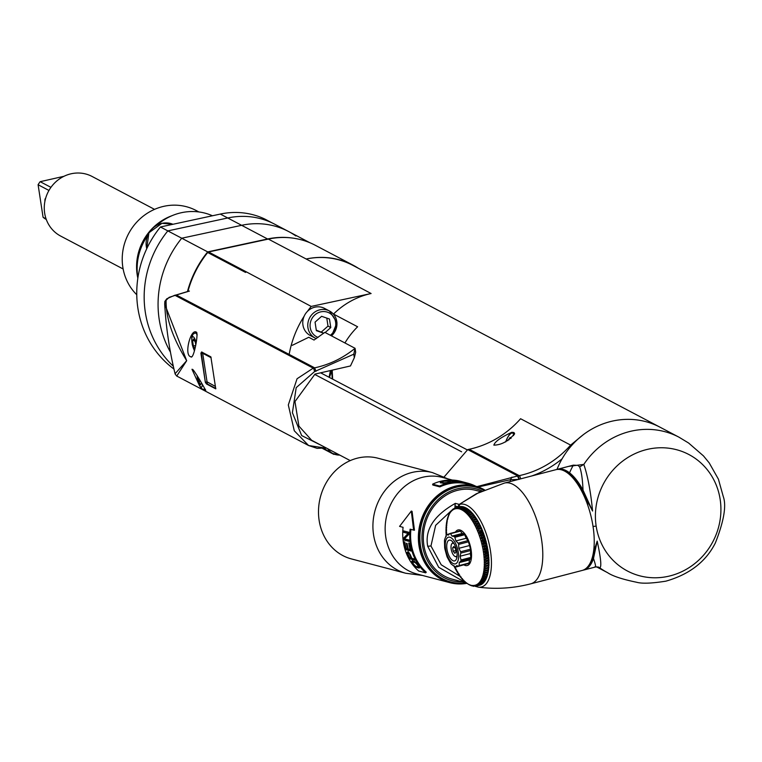 <?xml version="1.0" encoding="UTF-8"?>
<svg xmlns="http://www.w3.org/2000/svg" width="762" height="762" viewBox="0 0 762 762"><rect width="100%" height="100%" fill="white"/><g stroke="black" fill="none" stroke-linecap="round" stroke-linejoin="round"><path stroke-width="1.14" d="M556.708 469.506A52.073 22.279 75.4 0 1 557.508 469.268L573.357 465.144L578.082 465.411L579.615 466.954L583.825 464.41A76.571 71.961 -62.2 0 1 678.952 437.169A76.571 71.961 -62.2 0 1 679.028 437.207L660.025 427.196A76.571 71.961 117.8 0 0 556.993 469.411M596.475 566.823L607.638 572.71A76.571 71.961 -62.2 0 1 607.571 572.662A76.571 71.961 -62.2 0 1 599.637 567.747L598.103 566.976M557.508 469.268A52.073 22.279 75.4 0 1 583.035 490.176L592.588 511.026C590.693 491.595 587.778 476.06 583.825 464.41L568.652 466.363M597.894 566.918L599.637 567.747C601.77 567.509 600.951 558.632 597.198 541.115L593.484 558.46A52.073 22.279 75.4 0 1 583.721 570.052A52.073 22.279 75.4 0 1 582.911 570.224M579.615 466.954C581.377 471.154 582.52 478.898 583.035 490.176M593.484 558.46C595.713 565.09 596.179 567.871 594.893 566.804M583.721 570.052L595.455 567.004M720.166 499.405A65.856 61.884 -62.2 0 1 667.903 576.396A65.856 61.884 -62.2 0 1 596.16 526.132A65.856 61.884 -62.2 0 1 648.424 449.142A65.856 61.884 -62.2 0 1 720.166 499.405M594.074 546.554L594.96 548.011L597.198 541.115M592.588 511.026L587.969 502.31A50.997 21.822 -104.6 0 0 563.242 470.43M587.616 504.806L587.969 502.31M404.46 538.848L408.832 534.362A50.844 44.682 104.8 0 1 408.899 532.305L403.679 530.923A50.844 44.682 -75.2 0 0 403.622 532.295L408.07 533.467L403.746 537.991A50.844 44.682 -75.2 0 0 403.927 540.02L409.156 541.401A50.844 44.682 104.8 0 1 409.023 540.048L404.46 538.848M411.318 511.045L413.614 530.095L414.461 530.209L412.071 511.35L411.318 511.045L399.574 526.39L403.079 527.314A50.844 44.682 -75.2 0 0 403.346 542.068A50.844 44.682 -75.2 0 0 418.662 571.005L425.682 572.853L426.263 572.157A49.93 43.872 -75.2 0 1 411.204 543.716A49.93 43.872 104.8 0 1 410.918 529.38M413.614 530.095L410.108 529.171A50.844 44.682 104.8 0 0 410.375 543.925A50.844 44.682 104.8 0 0 425.682 572.853M408.708 543.011L409.375 543.192A50.844 44.682 104.8 0 0 409.451 543.677A50.844 44.682 104.8 0 0 411.118 551.04L405.898 549.669A50.844 44.682 -75.2 0 1 404.222 542.296A50.844 44.682 -75.2 0 1 404.155 541.811L404.822 541.992A50.844 44.682 104.8 0 0 404.898 542.477A50.844 44.682 104.8 0 0 406.194 548.564L407.632 548.945A50.844 44.682 -75.2 0 1 406.403 543.258L407.07 543.439A50.844 44.682 104.8 0 0 408.308 549.116L410.08 549.583A50.844 44.682 -75.2 0 1 408.784 543.506A50.844 44.682 -75.2 0 1 408.708 543.011M408.184 553.603L407.937 551.907L407.175 552.298L408.108 551.783L410.327 554.784A50.844 44.682 104.8 0 0 411.956 558.356L414.29 558.975A50.844 44.682 104.8 0 0 414.89 560.127L409.661 558.746A50.844 44.682 -75.2 0 1 407.441 554.022L407.87 553.784M407.175 552.298L407.441 554.022M413.652 564.223L413.337 564.518A50.844 44.682 -75.2 0 1 412.347 563.137L411.623 561.623L412.29 560.718L414.623 561.489L417.576 564.518A50.844 44.682 104.8 0 0 418.567 565.899L419.5 567.842L418.91 568.061L415.823 566.88L414.376 565.118M413.337 564.518L414.09 565.394M452.39 480.07L442.16 477.374A49.93 43.872 104.8 0 0 385.753 537.01A49.93 43.872 104.8 0 0 416.69 573.919L449.913 582.682A49.93 43.872 -75.2 0 1 418.976 545.773A49.93 43.872 -75.2 0 1 475.383 486.137A49.93 43.872 -75.2 0 1 484.584 489.88M466.668 583.378A49.93 43.872 -75.2 0 1 449.913 582.682M475.383 486.137L467.611 484.089A49.93 43.872 104.8 0 0 439.893 486.889L432.826 485.023L432.606 484.175A50.844 44.682 -75.2 0 1 460.8 481.336A50.844 44.682 -75.2 0 1 461.239 481.46M405.813 573.272L351.406 558.917A52.073 45.758 -75.2 0 1 318.583 508.654A52.073 45.758 -75.2 0 1 356.987 458.257A52.073 45.758 -75.2 0 1 377.971 458.219L432.387 472.573A52.073 45.758 -75.2 0 0 411.413 472.621A52.073 45.758 -75.2 0 0 372.999 523.008A52.073 45.758 -75.2 0 0 405.822 573.272L422.415 575.434M593.036 526.418A52.073 22.279 -104.6 0 0 555.898 469.687L504.454 483.06L476.364 493.747L459.257 504.387A2.448 2.153 104.8 0 0 458.372 506.835L454.933 505.92L455.114 507.835L454.047 509.254A39.529 16.916 75.4 0 1 455.047 508.883L456.095 507.53M504.454 483.06A52.073 22.279 -104.6 0 1 541.591 539.801A52.073 22.279 -104.6 0 1 530.666 583.854L582.111 570.471A52.073 22.279 -104.6 0 0 593.036 526.428M465.772 582.749L452.342 579.206A45.949 40.376 -75.2 0 1 425.025 524.485A45.949 40.376 -75.2 0 1 475.783 490.357L480.66 491.642M462.505 581.892A47.473 41.719 -75.2 0 1 422.034 540.849A47.473 41.719 -75.2 0 1 457.038 488.918A47.473 41.719 -75.2 0 1 482.079 490.995M454.933 505.92L455.352 503.358C433.873 515.503 424.653 529.8 427.692 546.24L438.683 567.29L465.744 582.73M479.136 492.366L459.257 504.387L455.352 503.358M475.136 586.283L478.326 587.15A42.71 18.278 75.4 0 0 489.528 577.396A42.71 18.278 75.4 0 0 490.461 550.831A42.71 18.278 75.4 0 0 460.181 504.253A2.448 2.219 76.8 0 0 459.296 506.682M487.49 550.793L483.327 551.879L485.108 552.602L488.194 551.802L487.49 550.793L487.928 550.078A40.586 17.364 -104.6 0 0 487.756 549.059L487.042 548.126L487.385 547.44L487.651 548.926M461.124 506.692L461.02 506.482A40.586 17.364 -104.6 0 0 460.562 506.501L457.476 507.302L456.324 508.635A39.529 16.916 75.4 0 1 457.41 508.597L457.533 508.606A39.529 16.916 75.4 0 1 458.648 508.74L458.772 508.759A39.529 16.916 75.4 0 1 459.924 509.064L460.048 509.102A39.529 16.916 75.4 0 1 461.22 509.578L461.343 509.635A39.529 16.916 75.4 0 1 462.534 510.273L462.667 510.349A39.529 16.916 75.4 0 1 463.868 511.14L464.001 511.235A39.529 16.916 75.4 0 1 465.201 512.197L465.334 512.302A39.529 16.916 75.4 0 1 466.544 513.417L466.668 513.54A39.529 16.916 75.4 0 1 467.868 514.798L468.001 514.941A39.529 16.916 75.4 0 1 469.182 516.341L469.316 516.493A39.529 16.916 75.4 0 1 470.487 518.027L470.611 518.198A39.529 16.916 75.4 0 1 471.754 519.855L471.878 520.046A39.529 16.916 75.4 0 1 472.992 521.827L477.164 520.96L477.031 519.722L477.707 520.856L477.164 520.96M462.439 506.901L462.277 506.578A40.586 17.364 -104.6 0 0 461.81 506.52L458.724 507.321L457.533 508.606M463.772 507.302L464.372 507.282M465.125 507.892L464.906 507.34A40.586 17.364 -104.6 0 0 464.41 507.14L461.324 507.94L460.048 509.102M466.496 508.673L466.325 508.197L467.058 508.635M467.868 509.635L467.678 509.054L468.42 509.588M469.249 510.769L468.982 509.873A40.586 17.364 -104.6 0 0 468.478 509.473L464.001 511.235M470.621 512.083L470.411 511.292L471.154 512.016M471.983 513.569L471.773 512.674L472.507 513.483M473.326 515.207L473.126 514.207L473.85 515.112M474.64 516.998L474.459 515.903L475.164 516.884M475.917 518.932L475.764 517.75L476.45 518.798M480.612 526.39L481.203 527.695L480.603 527.533L480.612 526.199A40.586 17.364 -104.6 0 0 480.193 525.323L479.508 525.237L479.46 523.856A40.586 17.364 -104.6 0 0 479.022 523.018L478.355 523.046L478.26 521.627A40.586 17.364 -104.6 0 0 477.803 520.837L477.707 520.856M481.651 529.923L481.698 528.818L482.26 530.162L477.612 531.047A39.529 16.916 75.4 0 1 478.507 533.276L482.632 532.39L482.727 531.324L483.26 532.714L482.632 532.39M483.556 534.914L483.689 533.905L484.184 535.334L483.556 534.914L479.517 536.067A39.529 16.916 75.4 0 1 480.289 538.42L484.403 537.505L484.613 536.391A40.586 17.364 -104.6 0 0 484.289 535.4L484.184 535.334M485.404 539.239L485.813 540.706L485.184 540.134L485.442 539.086A40.586 17.364 -104.6 0 0 485.146 538.086L484.403 537.505M485.889 542.782L486.146 541.953L486.518 543.439L485.889 542.782L481.851 543.982A39.529 16.916 75.4 0 1 482.413 546.402L486.508 545.459L486.804 544.697L487.128 546.183L486.508 545.459M482.146 583.844L481.574 584.149M483.146 582.997L482.594 583.292M484.08 581.977L483.546 582.254M484.937 580.777L484.422 581.035M485.661 579.539A40.405 17.288 75.4 0 1 485.308 580.168L485.223 579.644M486.432 577.872L486.061 578.72L485.937 578.101M487.061 576.186L486.728 577.12L486.566 576.396M487.594 574.348L487.318 575.367L487.099 574.548M488.042 572.376L487.813 573.462L487.547 572.567M479.317 585.321L476.231 586.14L475.202 585.121L476.964 585.93L480.05 585.13A40.586 17.364 -104.6 0 0 480.479 584.978L477.393 585.778L476.307 584.711L478.088 585.454L481.174 584.644A40.586 17.364 -104.6 0 0 481.584 584.425L478.498 585.226L477.364 584.121L479.155 584.778L482.241 583.978A40.586 17.364 -104.6 0 0 482.622 583.682L479.536 584.483L478.355 583.349L480.165 583.921L483.251 583.121A40.586 17.364 -104.6 0 0 483.603 582.759L480.517 583.559L479.279 582.397L481.098 582.882L484.184 582.082A40.586 17.364 -104.6 0 0 484.508 581.654L481.432 582.454L480.146 581.273L481.965 581.673L485.051 580.873A40.586 17.364 -104.6 0 0 485.346 580.377L482.26 581.177L480.927 579.987L482.746 580.292L485.832 579.491A40.586 17.364 -104.6 0 0 486.108 578.939L483.022 579.739L481.641 578.539L486.537 577.948A40.586 17.364 -104.6 0 0 486.785 577.329L483.699 578.129L482.27 576.939L487.166 576.243A40.586 17.364 -104.6 0 0 487.375 575.577L484.289 576.377L482.813 575.186L487.699 574.396A40.586 17.364 -104.6 0 0 487.88 573.672L484.794 574.472L483.27 573.3L488.147 572.405A40.586 17.364 -104.6 0 0 488.29 571.633L487.899 570.452M488.29 571.633L485.203 572.443L483.651 571.29L488.499 570.29A40.586 17.364 -104.6 0 0 488.604 569.481L488.147 568.214M488.604 569.481L485.527 570.281L483.927 569.157L488.766 568.061A40.586 17.364 -104.6 0 0 488.833 567.204L488.309 565.88M488.88 564.632L488.385 563.499L488.909 563.308L488.966 564.823L485.88 565.623L484.213 564.585L489.004 563.28A40.586 17.364 -104.6 0 0 489.004 562.356L488.394 561.08L488.89 560.803L488.918 562.175M488.852 559.632L488.309 558.594L488.775 558.222L488.947 559.803L485.861 560.603L484.137 559.67L488.852 558.165A40.586 17.364 -104.6 0 0 488.785 557.184L488.128 556.031L488.566 555.584L488.69 557.022M488.566 555.584L488.642 555.517A40.586 17.364 -104.6 0 0 488.537 554.517L487.851 553.431L488.328 552.812A40.586 17.364 -104.6 0 0 488.194 551.802M459.848 506.682L459.791 506.578A40.586 17.364 -104.6 0 0 459.353 506.663L456.267 507.473L455.162 508.845A39.529 16.916 75.4 0 1 456.209 508.645L456.324 508.635M463.658 507.054L463.582 506.863A40.586 17.364 -104.6 0 0 463.096 506.73L460.01 507.53L458.772 508.759M466.325 508.197L466.249 507.997A40.586 17.364 -104.6 0 0 465.753 507.73L462.667 508.53L461.343 509.635M467.678 509.054L467.611 508.845A40.586 17.364 -104.6 0 0 467.106 508.511L462.667 510.349M470.411 511.292L470.354 511.083A40.586 17.364 -104.6 0 0 469.849 510.616L465.334 512.302M471.773 512.674L471.726 512.464A40.586 17.364 -104.6 0 0 471.221 511.931L466.668 513.54M473.126 514.207L473.078 513.998A40.586 17.364 -104.6 0 0 472.583 513.407L468.001 514.941M470.487 518.027L471.335 516.493L474.459 515.903M474.421 515.693A40.586 17.364 -104.6 0 0 473.926 515.045L469.316 516.493M471.754 519.855L472.65 518.341L475.764 517.75M475.736 517.541A40.586 17.364 -104.6 0 0 475.25 516.836L470.611 518.198M477.031 519.722L477.012 519.522A40.586 17.364 -104.6 0 0 476.545 518.77L471.878 520.046M481.698 528.818L481.708 528.628A40.586 17.364 -104.6 0 0 481.308 527.714L476.564 528.638A39.529 16.916 75.4 0 1 477.517 530.809L477.479 531.009M482.727 531.324L482.746 531.152A40.586 17.364 -104.6 0 0 482.365 530.209L482.26 530.162M483.689 533.905L483.718 533.743A40.586 17.364 -104.6 0 0 483.365 532.771L483.26 532.714M486.146 541.953L486.194 541.82A40.586 17.364 -104.6 0 0 485.918 540.801L485.813 540.706M486.804 544.697L486.861 544.573A40.586 17.364 -104.6 0 0 486.623 543.554L486.518 543.439M487.385 547.44L487.432 547.326A40.586 17.364 -104.6 0 0 487.232 546.306L487.128 546.183M488.89 560.803L488.975 560.756A40.586 17.364 -104.6 0 0 488.947 559.803M488.833 567.204L485.746 568.004L484.118 566.918L488.928 565.718A40.586 17.364 -104.6 0 0 488.966 564.823M466.468 583.292L465.049 581.854A39.529 16.916 -104.6 0 1 463.839 580.749L463.706 580.625A39.529 16.916 -104.6 0 1 462.505 579.368L462.382 579.225A39.529 16.916 -104.6 0 1 461.191 577.825L461.067 577.663A39.529 16.916 -104.6 0 1 459.896 576.139L459.772 575.967A39.529 16.916 -104.6 0 1 458.629 574.3L459.048 574.034L458.505 574.119A39.529 16.916 -104.6 0 1 457.381 572.338L457.781 571.976L457.267 572.138A39.529 16.916 -104.6 0 1 456.181 570.252L456.571 569.786L456.067 570.043A39.529 16.916 -104.6 0 1 455.028 568.052L455.4 567.49L454.914 567.833A39.529 16.916 -104.6 0 1 454.038 566.014M467.973 583.959L466.382 582.92A39.529 16.916 -104.6 0 1 465.172 581.968L466.601 582.93M465.23 581.72L463.839 580.749L465.077 582.158M463.858 580.349L462.505 579.368L463.706 580.863M462.505 578.806L461.191 577.825L462.344 579.406M461.172 577.11L459.896 576.139L461.01 577.806M459.857 575.272L458.629 574.3L459.696 576.053M458.572 573.291L457.381 572.338L458.419 574.167M457.324 571.176L456.181 570.252L457.171 572.148M456.124 568.947L455.028 568.052L455.962 570.024M453.952 565.918L454.809 567.776M453.914 565.747L454.981 566.614M446.199 535.524A39.529 16.916 75.4 0 1 446.141 534.553L446.122 534.314A39.529 16.916 75.4 0 1 446.046 532.047L446.046 531.809A39.529 16.916 75.4 0 1 446.046 529.609L446.056 529.38A39.529 16.916 75.4 0 1 446.141 527.266L446.151 527.037A39.529 16.916 75.4 0 1 446.332 525.008L446.351 524.799A39.529 16.916 75.4 0 1 446.608 522.865L446.637 522.665A39.529 16.916 75.4 0 1 446.98 520.837L447.018 520.646A39.529 16.916 75.4 0 1 447.437 518.932L447.485 518.76A39.529 16.916 75.4 0 1 447.98 517.169L448.037 517.007A39.529 16.916 75.4 0 1 448.608 515.56L448.675 515.407A39.529 16.916 75.4 0 1 449.313 514.093L449.389 513.959A39.529 16.916 75.4 0 1 450.104 512.788L450.18 512.674A39.529 16.916 75.4 0 1 450.961 511.654L451.047 511.55A39.529 16.916 75.4 0 1 451.895 510.692L451.99 510.607A39.529 16.916 75.4 0 1 452.885 509.902L452.99 509.835A39.529 16.916 75.4 0 1 453.942 509.302L454.047 509.254M446.141 534.553L446.732 534.638L446.141 534.553M446.646 533L446.122 534.314L445.97 532.124M446.046 532.047L446.608 532.047L446.046 532.047M446.58 530.457L446.046 531.809L445.96 529.657M446.046 529.609L446.589 529.523L446.046 529.609M446.618 527.98L446.056 529.38L446.046 527.275M446.141 527.266L446.656 527.085L446.141 527.266M446.751 525.609L446.151 527.037L446.218 524.98M446.332 525.008L446.827 524.751L446.332 525.008M446.98 523.332L446.351 524.799L446.494 522.78M446.608 522.865L447.084 522.513L446.608 522.865M447.294 521.17L446.637 522.665L446.856 520.703M447.713 519.132L447.018 520.646L447.313 518.741M447.437 518.932L447.885 518.417L447.437 518.932M448.218 517.236L447.485 518.76L447.856 516.912M447.98 517.169L448.427 516.56L447.98 517.169M448.808 515.474L448.037 517.007L448.494 515.207M448.608 515.56L449.047 514.864L448.608 515.56M449.485 513.874L448.675 515.407L449.485 513.874M449.313 514.093L449.751 513.321L449.313 514.093M450.237 512.426L449.389 513.959M450.104 512.788L450.542 511.931L450.104 512.788M451.075 511.15L450.18 512.674M450.961 511.654L451.399 510.721L450.961 511.654M451.98 510.045L451.047 511.55M451.895 510.692L452.342 509.683L451.895 510.692M452.961 509.13L451.99 510.607M453.342 508.826L452.885 509.902L453.371 508.826M452.99 509.835L454.619 508.102M453.942 509.302L454.409 508.159M454.981 507.873L455.533 507.673M456.209 508.645L456.714 507.387L459.791 506.578M457.41 508.597L457.933 507.282L461.02 506.482M458.648 508.74L459.2 507.378L462.277 506.578M459.924 509.064L460.496 507.663L463.582 506.863M461.22 509.578L461.82 508.14L464.906 507.34M462.534 510.273L463.163 508.797L466.249 507.997M463.868 511.14L464.534 509.654L467.611 508.845M465.201 512.197L465.896 510.683L468.982 509.873M466.544 513.417L467.277 511.883L470.354 511.083M467.868 514.798L468.64 513.264L471.726 512.464M469.182 516.341L469.992 514.798L473.078 513.998M472.992 521.827L473.926 520.322L477.012 519.522M477.803 520.837L473.116 522.018A39.529 16.916 75.4 0 1 474.193 523.913L478.355 523.046M474.193 523.913L475.174 522.437L478.26 521.627M479.022 523.018L474.307 524.123A39.529 16.916 75.4 0 1 475.355 526.113L479.508 525.237M475.355 526.113L476.374 524.666L479.46 523.856M480.193 525.323L475.459 526.332A39.529 16.916 75.4 0 1 476.46 528.418L480.603 527.533M476.46 528.418L477.526 526.999L480.612 526.199M477.517 530.809L478.622 529.438L481.708 528.628M482.365 530.209L477.612 531.047M478.507 533.276L479.66 531.952L482.746 531.152M483.365 532.771L478.603 533.524A39.529 16.916 75.4 0 1 479.431 535.819L479.384 536M479.431 535.819L480.632 534.543L483.718 533.743M484.289 535.4L479.517 536.067M480.289 538.42L481.527 537.191L484.613 536.391M485.146 538.086L480.374 538.667A39.529 16.916 75.4 0 1 481.079 541.049L485.184 540.134M481.079 541.049L482.356 539.887L485.442 539.086M485.918 540.801L482.841 541.611L481.146 541.306A39.529 16.916 75.4 0 1 481.784 543.716L481.717 543.868M481.784 543.716L483.108 542.62L486.194 541.82M486.623 543.554L483.537 544.354L481.851 543.982M482.413 546.402L486.861 544.573M487.232 546.306L484.146 547.106L482.47 546.659A39.529 16.916 75.4 0 1 482.956 549.088L487.042 548.126M482.956 549.088L487.432 547.326M487.756 549.059L484.67 549.869L483.003 549.345A39.529 16.916 75.4 0 1 483.413 551.755L487.928 550.078M455.447 532.076A18.374 7.868 75.4 0 1 464.058 532.933A18.374 7.868 75.4 0 1 471.116 549.983A18.374 7.868 75.4 0 1 463.991 564.928M469.335 584.806L467.716 583.816A39.529 16.916 -104.6 0 1 466.515 583.016M470.678 585.473L469.03 584.53A39.529 16.916 -104.6 0 1 467.839 583.892M472.011 585.949L470.325 585.054A39.529 16.916 -104.6 0 1 469.154 584.587M473.307 586.235L471.602 585.397A39.529 16.916 -104.6 0 1 470.459 585.102M475.298 586.235L472.85 585.387L473.783 586.292L473.212 586.254M476.231 586.14L474.05 585.349L475.031 586.311M485.861 560.603A40.586 17.364 75.4 0 1 485.889 561.565L484.222 562.166L485.918 563.156A40.586 17.364 75.4 0 1 485.918 564.08M488.537 554.517L485.451 555.317A40.586 17.364 75.4 0 1 485.556 556.317L483.956 557.117L485.699 557.994A40.586 17.364 75.4 0 1 485.775 558.965M485.108 552.602A40.586 17.364 75.4 0 1 485.242 553.612L483.689 554.517L485.451 555.317M485.242 553.612L488.328 552.812M487.851 553.431L483.689 554.517M485.556 556.317L488.642 555.517M488.128 556.031L483.956 557.117M488.785 557.184L485.699 557.994M488.309 558.594L484.137 559.67M485.889 561.565L488.975 560.756M488.394 561.08L484.222 562.166M489.004 562.356L485.918 563.156M488.385 563.499L484.213 564.585M467.106 583.33L466.382 582.92L467.106 583.33M465.734 564.271L455.619 567.109L456.562 565.699L458.734 566.099A17.307 7.401 -104.6 0 0 459.172 565.585L459.238 562.604L460.867 561.023A17.307 7.401 -104.6 0 0 461 559.965L460.077 556.231L460.829 553.079A17.307 7.401 -104.6 0 0 460.734 552.421A17.307 7.401 75.4 0 0 460.629 551.764L470.516 549.192A17.307 7.401 75.4 0 1 470.716 550.507L470.316 553.574L470.897 557.393L461 559.965M458.734 566.099L468.62 563.518A17.307 7.401 -104.6 0 0 469.059 563.013L459.172 565.585M460.867 561.023L470.754 558.451L469.468 559.937L469.059 563.013M470.754 558.451A17.307 7.401 -104.6 0 0 470.897 557.393M468.516 541.82A17.307 7.401 -104.6 0 0 468.03 540.601L458.133 543.182A17.307 7.401 75.4 0 1 458.619 544.392L468.516 541.82L470.516 549.192M464.734 534.724A17.307 7.401 -104.6 0 0 464.096 533.933L454.2 536.505A17.307 7.401 75.4 0 1 454.847 537.305L464.734 534.724L466.154 538.277L468.03 540.601M460.391 531.124A17.307 7.401 -104.6 0 0 459.772 530.952L449.875 533.524A17.307 7.401 75.4 0 1 450.504 533.695L460.391 531.124L462.267 533.448L464.096 533.933M449.875 533.524L448.247 535.115L446.761 534.543A17.307 7.401 75.4 0 0 446.322 535.048L444.627 539.61A17.307 7.401 75.4 0 0 444.484 540.668L444.665 547.554A17.307 7.401 75.4 0 0 444.76 548.211A17.307 7.401 -104.6 0 0 444.865 548.869L446.865 556.241A17.307 7.401 -104.6 0 0 447.361 557.46L450.647 563.337A17.307 7.401 -104.6 0 0 451.295 564.128L454.99 566.938A17.307 7.401 -104.6 0 0 455.619 567.109M446.761 534.543L449.58 533.81M454.2 536.505L452.037 536.105L462.267 533.448M452.037 536.105L450.504 533.695M458.133 543.182L455.924 540.944L466.154 538.277M455.924 540.944L454.847 537.305M469.097 545.649L458.867 548.307L458.619 544.392M458.867 548.307L460.629 551.764M460.829 553.079L470.716 550.507M470.316 553.574L460.077 556.231M469.468 559.937L459.238 562.604M458.286 552.212A13.783 5.896 75.4 0 1 453.962 563.851A13.783 5.896 75.4 0 1 445.56 548.85A13.783 5.896 75.4 0 1 449.885 537.22A13.783 5.896 75.4 0 1 458.286 552.212M456.867 551.84A10.725 4.591 -104.6 0 0 449.218 540.153A10.725 4.591 -104.6 0 0 446.97 549.231A10.725 4.591 -104.6 0 0 454.619 560.908A10.725 4.591 -104.6 0 0 456.867 551.84M457.105 555.584A6.848 2.934 75.4 0 1 454.99 556.393A6.848 2.934 75.4 0 1 451.171 549.069A6.848 2.934 75.4 0 1 451.752 543.916A6.848 2.934 75.4 0 1 453.981 543.592M454.857 553.326L456.009 551.983L455.486 548.573L453.809 546.487L452.657 547.821L453.18 551.24L454.857 553.326M455.79 550.564L453.18 551.24M454.495 547.345L452.657 547.821M459.943 576.291L441.217 564.785L430.959 545.983L435.645 525.332L451.228 510.75M475.498 487.118A49.006 43.063 104.8 0 0 475.145 487.023A49.006 43.063 104.8 0 0 455.4 487.061A49.006 43.063 104.8 0 0 419.252 534.495A49.006 43.063 104.8 0 0 450.142 581.797L450.847 581.987A49.006 43.063 104.8 0 1 419.957 534.686A49.006 43.063 104.8 0 1 456.105 487.251A49.006 43.063 -75.2 0 1 475.859 487.213A49.006 43.063 -75.2 0 1 483.727 490.261M450.847 581.987A49.006 43.063 104.8 0 0 465.925 582.873M475.774 486.242A50.844 44.682 104.8 0 0 470.573 484.032A50.844 44.682 104.8 0 0 467.82 483.194A50.844 44.682 104.8 0 0 439.636 486.032L439.893 486.889M439.636 486.032L432.606 484.175M467.363 483.07A50.844 44.682 104.8 0 0 466.896 482.946A50.844 44.682 104.8 0 0 463.02 482.127L457.791 480.755A50.844 44.682 -75.2 0 1 461.677 481.565A50.844 44.682 -75.2 0 1 462.01 481.66M463.058 481.946A50.844 44.682 104.8 0 0 462.344 481.746A50.844 44.682 104.8 0 0 459.657 481.136L461.105 481.517A50.844 44.682 -75.2 0 1 463.782 482.127A50.844 44.682 -75.2 0 1 464.115 482.213M466.23 482.775L464.449 482.298A50.844 44.682 104.8 0 0 461.772 481.698L463.553 482.165A50.844 44.682 -75.2 0 1 466.23 482.775A50.844 44.682 -75.2 0 1 466.563 482.86M457.371 481.108L457.857 480.974M452.761 481.451L452.771 481.06A50.844 44.682 104.8 0 1 456.448 481.079L457.819 481.089M452.771 481.06L455.105 481.679A50.844 44.682 104.8 0 0 453.876 481.746L448.656 480.374A50.844 44.682 -75.2 0 1 453.552 480.317L453.542 480.431M457.41 480.851L453.552 480.317M442.189 481.746L442.131 481.374A50.844 44.682 -75.2 0 1 443.76 481.022L448.037 480.87L450.466 481.432L450.485 482.003L450.466 481.432M442.131 481.374L440.655 481.927L440.693 482.737L443.122 483.26L447.361 482.756A50.844 44.682 104.8 0 1 448.98 482.403L450.485 482.003M456.638 481.079L454.314 480.47A50.844 44.682 104.8 0 0 450.437 480.451L452.104 480.889A50.844 44.682 -75.2 0 1 455.981 480.908L455.962 481.051M456.657 480.889L455.981 480.908M441.236 481.651L441.369 482.546L442.255 482.27M448.818 481.479L448.799 480.993M440.798 482.765L440.655 481.927M440.807 482.813L441.369 482.546M441.722 481.994L442.798 481.546A50.844 44.682 104.8 0 1 444.427 481.203L447.57 481.146L449.485 481.736L448.313 482.232A50.844 44.682 -75.2 0 0 446.694 482.575L443.57 482.813L441.722 481.994M449.513 482.27L449.485 481.736M442.027 483.089L441.903 482.375M441.798 483.022L441.655 482.194M409.108 541.01L403.927 540.02M404.622 538.677A49.93 43.872 104.8 0 1 404.555 537.858L403.746 537.991M404.641 538.886A49.93 43.872 104.8 0 0 404.736 539.848M404.555 537.858L408.88 533.438L408.07 533.467M408.851 533.429L403.622 532.295M404.479 531.133A49.93 43.872 104.8 0 0 404.432 532.267M410.08 549.583L410.642 549.364M406.46 548.63A49.93 43.872 104.8 0 0 406.67 549.326L410.947 550.45M405.898 549.669L406.67 549.326M407.632 548.945L408.194 548.716M410.185 557.889A49.93 43.872 104.8 0 0 410.366 558.241L409.661 558.746M410.366 558.241L414.461 559.327M407.899 552.631L407.146 553.031M407.937 551.907L408.165 551.412M408.918 552.536L407.851 553.031L410.023 554.164M407.851 553.031L407.918 553.964A50.844 44.682 104.8 0 0 409.623 557.746L411.29 558.184A50.844 44.682 -75.2 0 1 409.585 554.412M408.861 552.517L408.108 552.917M409.051 552.688L408.442 553.002M409.327 553.041L408.851 553.298M413.004 562.556L412.528 561.718L411.861 562.289M412.528 561.718L412.299 561.07L411.623 561.623M412.299 561.07L412.299 560.47M419.433 567.48L418.91 568.061M417.786 567.014L417.243 567.614M418.262 567.071L419.414 567.376M417.014 566.814L416.547 567.309M414.699 561.556L412.623 561.889L415.176 562.566L416.909 564.347A50.844 44.682 -75.2 0 0 417.9 565.728L418.09 567.099L415.842 566.376L414.004 564.699A50.844 44.682 104.8 0 1 413.014 563.318L412.623 561.889M413.633 561.27L412.956 561.823M415.119 561.861L414.623 562.261M418.948 566.49L418.405 567.052M322.707 448.523L333.851 454.39A99.546 93.545 -62.2 0 1 329.184 451.561M333.851 454.39L334.528 454.247M306.181 259.013A76.571 71.961 -62.2 0 1 352.777 265.328L660.025 427.196A76.571 71.961 117.8 0 0 583.387 434.626L570.643 445.103L520.589 418.738A94.955 89.23 -62.2 0 1 469.192 449.275L519.246 475.64A94.955 89.23 117.8 0 0 570.643 445.103M329.508 377.295L331.622 370.98L332.28 378.752M245.869 272.005A99.546 93.545 117.8 0 0 245.535 272.415L246.383 271.891L311.21 306.429L371.104 293.522A76.571 71.961 117.8 0 0 333.518 314.068A18.374 17.269 -62.2 0 1 333.623 314.325M353.197 265.243L315.373 245.316A76.571 71.961 117.8 0 0 268.367 239.087L306.181 259.004A76.571 71.961 -62.2 0 1 353.197 265.243A76.571 71.961 -62.2 0 1 358.445 268.319M268.367 239.087L208.569 251.974A1.534 1.438 117.8 0 0 207.702 252.517L245.535 272.415M289.16 354.416A99.546 93.545 -62.2 0 1 304.143 316.211A15.316 14.392 -62.2 0 0 310.22 335.471L315.22 338.109A15.316 14.392 -62.2 0 1 307.991 322.65A15.316 14.392 -62.2 0 1 320.097 309.763A15.316 14.392 117.8 0 1 329.498 311.01L324.498 308.372A15.316 14.392 -62.2 0 0 315.097 307.124A15.316 14.392 -62.2 0 0 307.41 311.401A99.546 93.545 -62.2 0 1 311.21 306.429M207.702 252.517A99.546 93.545 117.8 0 0 187.9 291.541M309.867 242.726L288.636 231.543A76.571 71.961 117.8 0 0 241.621 225.304L181.737 238.22L241.621 225.304A76.571 71.961 -62.2 0 1 288.636 231.543A76.571 71.961 -62.2 0 1 295.923 235.991M187.433 291.703A99.546 93.545 -62.2 0 1 207.683 251.889L181.737 238.22A99.546 93.545 117.8 0 0 170.45 352.158A99.546 93.545 -62.2 0 1 181.737 238.22L167.831 230.896A99.546 93.545 117.8 0 0 173.317 366.236A99.546 93.545 -62.2 0 1 167.831 230.896L160.42 226.981A99.546 93.545 117.8 0 0 173.955 369.046M288.636 231.543L274.739 224.219A76.571 71.961 117.8 0 0 227.724 217.98L267.576 238.982A76.571 71.961 -62.2 0 1 292.265 238.03M267.576 238.982L207.683 251.889M333.518 314.068L357.616 326.765A76.571 71.961 117.8 0 0 344.938 342.957M307.41 311.401A15.316 14.392 117.8 0 0 304.143 316.211M325.174 332.546L330.784 327.565L329.47 319.021L321.612 316.306L315.058 322.135L316.363 330.67L323.764 333.232M323.831 333.185L316.278 330.137M326.774 318.087L328.003 326.098L330.784 327.565M328.003 326.098L321.44 331.927M519.151 479.241A3.067 0.819 -102.2 0 0 517.789 475.955L467.744 449.59L469.192 449.275M467.744 449.59L444.17 476.907M573.376 465.144A67.389 63.322 117.8 0 0 569.547 472.821M511.921 477.126L510.511 479.679L518.979 479.441L517.569 476.002L476.641 486.699M478.231 487.004L510.511 479.679A119.596 112.385 -62.2 0 0 510.216 481.565M514.521 433.292L513.845 432.502L511.826 432.283A9.954 3.391 -66.7 0 0 505.692 441.912M514.598 433.74C508.302 441.227 501.386 445.018 493.852 445.132C494.9 441.617 500.891 437.34 511.826 432.283M513.493 433.426A8.572 2.924 113.3 0 1 513.569 433.454A8.572 2.924 113.3 0 1 513.636 433.483A8.572 2.924 113.3 0 1 514.312 434.407A8.572 2.924 113.3 0 1 514.321 434.445L514.312 434.407M505.768 441.874A8.572 2.924 113.3 0 1 512.636 433.054A8.572 2.924 113.3 0 1 512.712 433.083A8.572 2.924 113.3 0 1 513.569 435.626M511.035 437.798L511.035 437.798A1.553 0.533 113.3 0 1 510.53 438.036A1.553 0.533 113.3 0 1 510.521 438.036A1.553 0.533 113.3 0 1 510.369 437.445L509.578 437.998A1.553 0.533 113.3 0 1 508.483 439.55L507.787 440.674M467.039 449.751L320.621 372.818M324.45 448.304A15.316 14.392 117.8 0 0 327.879 450.875L332.88 453.514A15.316 14.392 -62.2 0 1 327.717 448.742M291.36 344.786L292.322 345.3L308.762 337.271L314.039 340.052L324.841 332.365L355.073 348.301C342.976 358.111 329.508 364.627 314.658 367.846L176.374 294.999L189.414 291.084M355.225 349.31L355.673 352.292L354.32 357.711L350.482 365.95L314.973 374.113L294.97 401.574L298.894 426.082L311.849 440.493L313.83 441.427M355.673 352.292L355.073 348.301L353.787 354.187L314.535 371.608L296.199 387.648L292.408 412.68L301.657 435.569L322.536 446.008M312.439 440.693L311.153 440.112M325.869 447.761A3.067 0.772 78.1 0 1 325.622 448.085A3.067 0.772 78.1 0 1 325.431 448.046L308.639 445.551L294.284 430.768L288.312 404.955L297.066 378.752L313.211 368.151L174.946 295.313A3.067 0.876 -102.4 0 0 174.736 295.275L166.84 298.742L164.849 301.447L164.697 304.048L166.087 300.295L169.193 297.275M174.565 295.399A3.067 0.876 -102.4 0 1 174.736 295.275L176.174 294.961A3.067 0.876 -102.4 0 1 176.374 294.999L169.393 297.266M166.087 300.295C165.792 317.859 172.65 337.995 186.68 360.702L176.736 376.047M190.729 356.702C183.766 355.444 190.652 328.355 196.32 332.118C198.863 332.699 193.605 360.636 190.729 356.702L191.519 356.826M195.405 332.022L196.32 332.118M199.492 385.667L191.976 369.275L192.672 369.418C195.282 371.608 208.312 394.411 205.197 390.096L204.349 389.592M205.721 390.277L205.197 390.096M210.864 356.854L215.76 388.849L206.483 383.962L205.369 382.41L200.901 353.225L201.587 351.977L210.864 356.854M326.231 447.961L317.059 448.342L308.648 445.541L176.679 376.018L175.136 374.037A386.934 386.934 0 0 1 164.697 304.057L186.68 360.702L175.422 373.351M195.52 345.51L193.367 345.977L194.853 348.729M193.367 345.977L192.576 340.852L193.577 339.023L195.358 342.309L195.71 344.576M194.358 340.462L192.576 340.852M200.225 381.181L198.796 381.486L200.577 384.781L201.416 383.248M198.796 381.486L198.187 377.495M200.901 353.225L202.006 352.063M205.369 382.41L201.301 353.32L202.863 353.368A1.229 1.153 117.8 0 0 202.692 352.549M206.483 383.962L205.721 382.172L207.045 381.838L202.73 353.606M214.808 386.115L207.045 381.838M330.432 370.561L329.136 377.095M332.651 378.952L332.194 370.161M220.304 214.074L227.724 217.98L167.831 230.896L227.724 217.98A76.571 71.961 -62.2 0 1 272.358 223.028L264.947 219.123A76.571 71.961 117.8 0 0 220.304 214.074L160.42 226.981M212.465 215.77A55.131 51.806 117.8 0 0 181.518 212.684A55.131 51.806 117.8 0 0 173.317 215.16A55.131 51.806 117.8 0 0 157.086 225.047M147.352 235.982A55.131 51.806 117.8 0 0 137.884 277.911M173.317 215.16L170.764 216.16A52.073 48.93 117.8 0 0 137.836 278.187M198.872 211.95L196.12 210.493A52.073 48.93 -62.2 0 0 164.144 206.254A52.073 48.93 117.8 0 0 124.654 243.183A52.073 48.93 117.8 0 0 136.76 294.732M154.543 209.369L92.088 176.46A33.69 31.661 117.8 0 0 58.045 179.975A33.69 31.661 117.8 0 0 44.653 213.103A33.69 31.661 117.8 0 0 60.674 236.077L123.139 268.986M50.93 187.357L40.167 181.689A25.727 24.174 117.8 0 0 38.1 184.737L48.949 190.452M46.072 218.856L43.082 217.284A25.727 24.174 117.8 0 0 45.92 219.275L46.291 219.466M38.1 184.737L43.082 217.284M63.96 176.298L40.167 181.689M45.615 198.377A6.125 1.648 -102.2 0 0 44.891 201.416M592.988 526.428L596.16 526.132M588.159 566.233A50.997 21.822 -104.6 0 0 594.96 548.011M410.375 543.925L411.204 543.716M487.871 550.183L488.09 551.659M464.982 507.53A40.405 17.288 75.4 0 1 465.534 507.787M469.049 510.083A40.405 17.288 75.4 0 1 469.716 510.654M478.269 521.837L478.927 523.027M479.469 524.056L480.089 525.304M484.584 536.553L485.042 538.001M488.394 570.319A40.405 17.288 75.4 0 1 488.223 571.433M488.671 568.061L488.537 569.281M488.833 565.737L488.756 567.004M488.261 552.898L488.442 554.365M458.724 507.321A40.586 17.364 75.4 0 1 459.2 507.378M460.01 507.53A40.586 17.364 75.4 0 1 460.496 507.663M461.324 507.94A40.586 17.364 75.4 0 1 461.82 508.14M462.667 508.53A40.586 17.364 75.4 0 1 463.163 508.797M464.02 509.311A40.586 17.364 75.4 0 1 464.534 509.654M465.392 510.273A40.586 17.364 75.4 0 1 465.896 510.683M466.763 511.416A40.586 17.364 75.4 0 1 467.277 511.883M468.135 512.731A40.586 17.364 75.4 0 1 468.64 513.264M469.497 514.217A40.586 17.364 75.4 0 1 469.992 514.798M470.84 515.855A40.586 17.364 75.4 0 1 471.335 516.493M472.164 517.636A40.586 17.364 75.4 0 1 472.65 518.341M473.459 519.57A40.586 17.364 75.4 0 1 473.926 520.322M474.716 521.637A40.586 17.364 75.4 0 1 475.174 522.437M475.936 523.818A40.586 17.364 75.4 0 1 476.374 524.666M477.107 526.123A40.586 17.364 75.4 0 1 477.526 526.999M478.222 528.523A40.586 17.364 75.4 0 1 478.622 529.438M479.279 531.009A40.586 17.364 75.4 0 1 479.66 531.952M480.279 533.571A40.586 17.364 75.4 0 1 480.632 534.543M481.203 536.2A40.586 17.364 75.4 0 1 481.527 537.191M482.06 538.886A40.586 17.364 75.4 0 1 482.356 539.887M482.841 541.611A40.586 17.364 75.4 0 1 483.108 542.62M483.537 544.354A40.586 17.364 75.4 0 1 483.775 545.373M484.146 547.106A40.586 17.364 75.4 0 1 484.356 548.135M484.67 549.869A40.586 17.364 75.4 0 1 484.842 550.888M471.726 585.426A39.529 16.916 -104.6 0 0 472.85 585.559M472.964 585.568A39.529 16.916 -104.6 0 0 474.05 585.53M474.174 585.521A39.529 16.916 -104.6 0 0 475.221 585.311M475.326 585.283A39.529 16.916 -104.6 0 0 476.336 584.911M476.44 584.864A39.529 16.916 -104.6 0 0 477.393 584.321M477.488 584.254A39.529 16.916 -104.6 0 0 478.393 583.559M478.488 583.473A39.529 16.916 -104.6 0 0 479.327 582.606M479.412 582.511A39.529 16.916 -104.6 0 0 480.193 581.492M480.279 581.368A39.529 16.916 -104.6 0 0 480.984 580.206M481.06 580.072A39.529 16.916 -104.6 0 0 481.708 578.758M481.775 578.606A39.529 16.916 -104.6 0 0 482.346 577.148M482.403 576.986A39.529 16.916 -104.6 0 0 482.898 575.405M482.946 575.224A39.529 16.916 -104.6 0 0 483.365 573.519M483.403 573.329A39.529 16.916 -104.6 0 0 483.737 571.5M483.775 571.3A39.529 16.916 -104.6 0 0 484.032 569.366M484.051 569.147A39.529 16.916 -104.6 0 0 484.222 567.119M484.241 566.899A39.529 16.916 -104.6 0 0 484.327 564.775M484.327 564.547A39.529 16.916 -104.6 0 0 484.337 562.356M484.337 562.118A39.529 16.916 -104.6 0 0 484.251 559.851M484.241 559.603A39.529 16.916 -104.6 0 0 484.08 557.289M484.051 557.032A39.529 16.916 -104.6 0 0 483.813 554.669M483.775 554.422A39.529 16.916 -104.6 0 0 483.451 552.021M485.88 565.623A40.586 17.364 75.4 0 1 485.842 566.518M485.746 568.004A40.586 17.364 75.4 0 1 485.68 568.862M485.527 570.281A40.586 17.364 75.4 0 1 485.413 571.09M485.203 572.443A40.586 17.364 75.4 0 1 485.061 573.214M484.794 574.472A40.586 17.364 75.4 0 1 484.613 575.196M484.289 576.377A40.586 17.364 75.4 0 1 484.08 577.044M483.699 578.129A40.586 17.364 75.4 0 1 483.46 578.749M483.022 579.739A40.586 17.364 75.4 0 1 482.746 580.292M482.26 581.177A40.586 17.364 75.4 0 1 481.965 581.673M427.692 546.24L430.959 545.983M470.573 484.032L470.345 484.803M208.569 251.974L246.383 271.891M371.104 293.522L306.181 259.004M316.306 338.614A15.316 14.392 -62.2 0 1 315.22 338.109L316.306 338.614M331.47 335.871A15.316 14.392 117.8 0 0 329.498 311.01L336.995 322.621L331.565 335.918M318.097 337.423A13.478 12.668 -62.2 0 1 310.153 324.012A13.478 12.668 -62.2 0 1 320.926 311.829A13.478 12.668 -62.2 0 1 334.813 319.202A13.478 12.668 -62.2 0 1 330.365 335.28M531.733 475.974A98.012 92.107 117.8 0 0 562.118 458.781M520.589 478.869A3.067 0.819 77.8 0 0 519.246 475.64L517.569 476.002M509.083 439.807L508.483 439.55M510.769 438.512L509.578 437.998M315.011 374.561L461.62 451.799M339.747 455.076A15.316 14.392 -62.2 0 1 332.88 453.514L339.795 455.105M354.32 357.711L353.787 354.187M314.535 371.608A3.067 0.772 78.1 0 0 313.211 368.151L314.658 367.846L315.982 371.304M196.834 332.642L194.986 333.042A10.725 2.886 77.8 0 1 195.663 333.165A10.725 2.886 -102.2 0 1 197.187 334.861M194.472 350.434A7.658 2.057 77.8 0 1 191.862 341.414A7.658 2.057 77.8 0 1 193.243 336.756A7.658 2.057 77.8 0 1 196.101 342.548M204.264 389.392A10.725 2.886 -102.2 0 0 204.94 389.515A10.725 2.886 -102.2 0 0 205.311 389.325M202.349 384.8A7.658 2.057 77.8 0 1 200.93 387.058A7.658 2.057 77.8 0 1 197.225 375.733M215.846 388.458L206.845 383.715A1.229 1.153 -62.2 0 0 207.264 382.143M211.141 357.73L202.863 353.368M172.945 224.285A19.907 18.707 -62.2 0 0 162.135 223.323A19.907 18.707 117.8 0 0 146.761 248.679M598.351 567.052L595.532 566.985M607.571 572.672C612.772 576.139 622.43 579.33 636.527 582.235C641.966 583.787 651.767 583.425 665.94 581.149C689.486 574.386 705.964 561.651 715.375 542.935C723.948 521.056 726.577 505.568 723.252 496.481L718.414 479.165L709.212 462.896L703.459 455.895L688.591 443.008L678.952 437.169M447.885 478.879L432.387 472.573M530.666 583.854C513.331 588.321 495.881 589.417 478.326 587.15M446.075 534.667L446.199 536.486M449.218 513.655L448.818 514.483M453.152 542.382A8.42 8.42 0 0 0 451.752 543.916M454.99 556.393A8.42 8.42 0 0 0 456.971 557.051M475.145 487.023L475.859 487.213M467.82 483.194L466.896 482.946M463.782 482.127L462.344 481.746M461.677 481.565L460.8 481.336M440.312 482.375L440.407 482.86M512.636 433.054L513.569 433.454M511.054 438.264L510.53 438.036M309.924 439.369L350.244 460.61M194.986 333.042L192.948 334.28L191.681 337.614L192.243 344.624L194.386 350.796M197.053 375.428L197.682 380.133L200.054 386.715L202.387 389.144L205.378 389.42M176.174 294.961L189.138 291.074M146.704 248.812L148.904 232.781L161.944 223.295L172.955 224.285"/></g></svg>
